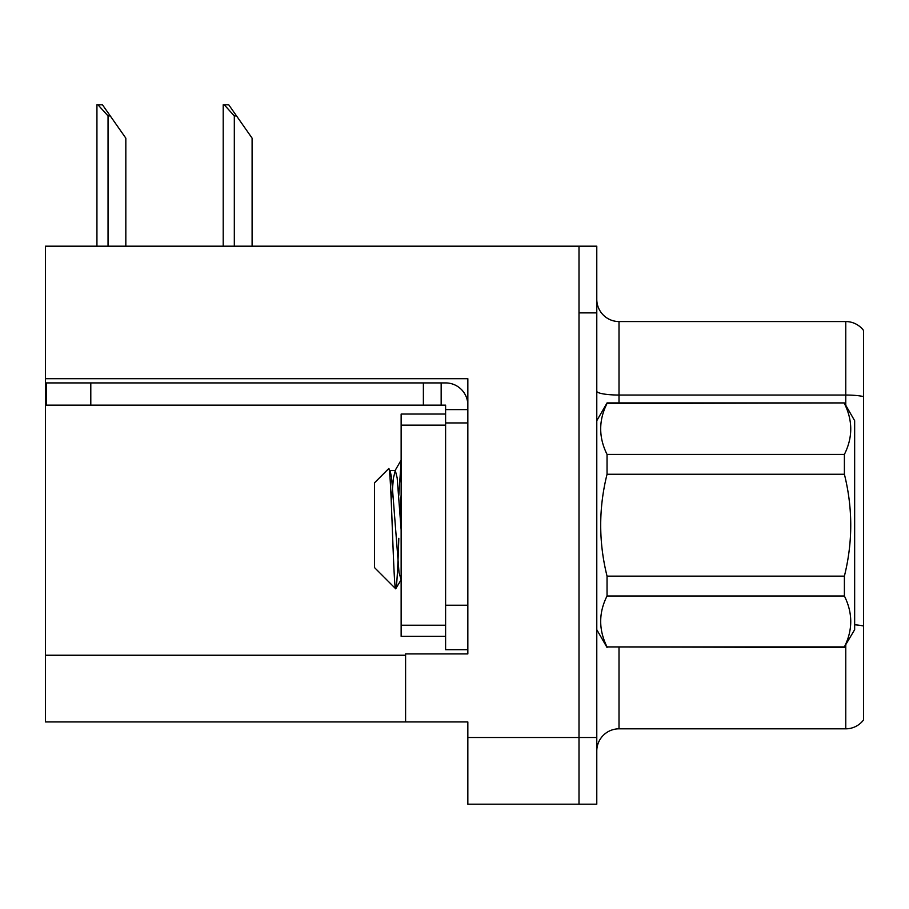 <?xml version="1.0" encoding="UTF-8"?>
<svg xmlns="http://www.w3.org/2000/svg" width="909" height="909" viewBox="0 0 909 909"><rect width="100%" height="100%" fill="white"/><g stroke="black" fill="none" stroke-linecap="round" stroke-linejoin="round"><path stroke-width="1.36" d="M467.84 422.935L467.84 605.224L445.603 605.224L445.603 649.685L467.84 649.685L467.84 605.224L467.84 653.912L405.596 653.912L405.596 721.939L45.45 721.939L45.45 378.689L467.84 378.689L467.84 422.935L445.603 422.935L445.603 405.153L423.378 405.153L423.378 382.916L445.603 382.916A22.236 22.236 0 0 1 467.84 405.164M405.596 721.939L467.84 721.939L467.84 804.192L578.999 804.192L578.999 737.506L578.999 804.192L596.781 804.192L596.781 737.506L578.999 737.506L578.999 246.191L45.45 246.191L45.45 378.689M596.781 751.061A22.236 22.236 0 0 1 619.006 728.825L845.768 728.825L845.768 645.083M578.999 246.191L596.781 246.191L596.781 312.889L578.999 312.889L578.999 737.506L467.84 737.506M863.55 330.456A22.236 22.236 0 0 0 845.768 321.559A22.236 22.236 0 0 1 863.55 330.456L863.55 719.939A22.236 22.236 0 0 1 845.768 728.825M596.781 312.889L596.781 737.506M863.55 396.585L863.55 398.131L863.55 396.585A22.236 3.863 180 0 0 845.768 395.04L845.768 321.559L619.006 321.559A22.236 22.236 0 0 1 596.781 299.322A22.236 22.236 0 0 0 619.006 321.559L619.006 402.926M224.239 104.808L228.75 104.808L236.533 115.92L234.317 115.92L224.239 104.808L223.205 104.808L223.205 246.191M252.1 246.191L252.1 138.157L236.533 115.92M97.967 104.808L102.478 104.808L110.262 115.92L108.046 115.92L97.967 104.808L96.933 104.808L96.933 246.191M125.828 246.191L125.828 138.157L110.262 115.92M90.798 405.153L90.798 382.916L46.336 382.916L46.336 405.153L423.378 405.153M90.798 382.916L423.378 382.916M445.603 649.685L467.84 649.685M441.16 405.153L441.16 382.916M467.84 409.595L445.603 409.595M445.603 605.224L445.603 414.038L401.142 414.038L401.142 636.345L445.603 636.345M596.781 420.708L607.042 402.926L844.393 402.926L854.653 420.708L854.653 629.676L844.393 646.924C852.858 630.039 852.858 613.064 844.393 595.986L607.042 595.986C598.576 612.871 598.576 629.857 607.042 646.924L844.393 647.469M844.393 402.926L607.042 403.46C598.576 420.344 598.576 437.331 607.042 454.398L607.042 474.259C598.588 508.199 598.588 542.15 607.042 576.136L607.042 595.986M607.042 454.398L844.393 454.398C852.858 437.513 852.858 420.537 844.393 403.46M844.393 454.398L844.393 474.259L607.042 474.259M607.042 576.136L844.393 576.136C852.858 542.15 852.858 508.199 844.393 474.259M844.393 576.136L844.393 595.986M596.781 629.676L607.042 647.469M401.142 461.579L398.812 495.303M401.142 494.78L400.096 512.926M401.142 579.703L399.017 572.534L391.609 477.861L390.177 470.907L388.666 468.646L374.474 482.849L374.474 567.546L395.71 588.782L401.301 579.487M388.666 468.646C391.154 463.647 393.506 591.327 395.71 588.782C396.744 587.498 397.778 570.67 398.812 538.31M607.042 646.924L844.393 646.924M390.177 470.907L389.393 470.782M401.142 529.811L397.165 477.861L395.313 470.532L393.461 477.861L391.29 501.938M45.45 655.241L405.596 655.241M619.006 647.469L619.006 728.825M845.768 405.312L845.768 395.04L619.006 395.04A22.236 3.863 0 0 1 596.781 391.177M863.55 626.006A22.236 3.863 180 0 0 854.653 624.79M234.317 246.191L234.317 115.92M108.046 246.191L108.046 115.92M401.142 625.233L445.603 625.233M401.142 425.151L445.603 425.151M389.756 470.532L395.313 470.532M394.881 470.907L401.142 460.113"/></g></svg>
